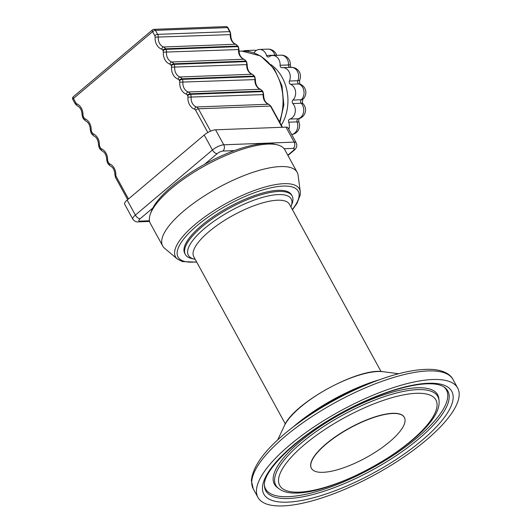 <?xml version="1.0" encoding="UTF-8"?>
<svg xmlns="http://www.w3.org/2000/svg" width="532" height="532" viewBox="0 0 532 532"><rect width="100%" height="100%" fill="white"/><g stroke="black" fill="none" stroke-linecap="round" stroke-linejoin="round"><path stroke-width="0.8" d="M284.121 148.721L293.278 148.375A4.509 3.604 -92.2 0 0 294.189 142.117A9.017 2.873 151.3 0 1 296.171 142.795L287.965 127.793A9.017 2.873 151.3 0 0 285.977 127.121L294.189 142.117L223.779 144.797A9.017 2.873 151.3 0 0 212.434 150.011L135.367 215.081A4.509 2.301 49.8 0 0 140.129 218.732L152.784 208.045A74.4 23.687 151.3 0 1 204.541 164.341A74.4 23.687 -28.7 0 1 234.426 150.609A74.4 23.687 151.3 0 1 274.233 144.119L277.006 144.764A76.655 24.406 151.3 0 0 205.884 165.219A76.655 24.406 151.3 0 0 150.337 214.11A76.655 24.406 151.3 0 0 150.363 223.44L162.679 245.937A76.655 24.406 151.3 0 0 164.614 248.278L177.289 258.964L182.376 261.564L196.754 262.156M132.874 219.211A9.017 2.873 151.3 0 1 135.367 215.081L127.161 200.085A9.017 2.873 151.3 0 0 124.668 204.208L132.874 219.211C134.543 221.265 136.252 222.157 137.994 221.884A4.509 3.604 -92.2 0 0 139.876 221.126A4.509 1.436 -28.7 0 1 140.129 218.732M127.161 200.085L204.222 135.015L212.434 150.011A4.509 2.301 -130.2 0 0 217.196 153.655A4.509 1.436 -28.7 0 1 222.868 151.048L234.426 150.609M222.868 151.048A4.509 3.604 -92.2 0 0 223.779 144.797L215.566 129.801A9.017 2.873 151.3 0 0 204.222 135.015M215.566 129.801L285.977 127.121M358.342 423.758A52.987 16.864 151.3 0 0 311.439 468.353A52.987 16.864 151.3 0 0 366.016 457.7A52.987 16.864 151.3 0 0 404.387 417.46A52.987 16.864 151.3 0 0 358.342 423.758M311.386 468.253A52.987 16.864 -28.7 0 1 311.333 468.16A52.987 16.864 -28.7 0 1 358.242 423.572A52.987 16.864 -28.7 0 1 404.287 417.274A52.987 16.864 -28.7 0 1 404.333 417.367M256.437 490.757A113.861 36.242 -28.7 0 1 349.537 406.096A113.861 36.242 -28.7 0 1 457.68 388.041A113.861 36.242 -28.7 0 1 375.22 474.511A113.861 36.242 -28.7 0 1 257.94 497.393A113.861 36.242 -28.7 0 1 256.437 490.757M292.467 209.754L297.022 203.33L300.248 194.852L300.267 191.633L298.086 175.201A76.655 24.406 151.3 0 0 297.162 172.308L284.846 149.811A76.655 24.406 151.3 0 0 277.006 144.764M150.337 214.11L151.287 211.43A74.4 23.687 -28.7 0 1 152.784 208.045M297.162 172.308A76.655 24.406 151.3 0 0 218.2 187.716A76.655 24.406 151.3 0 0 162.679 245.937M290.911 206.901A58.62 18.66 151.3 0 0 291.217 206.103L292.168 203.417A60.874 19.378 151.3 0 0 292.141 196.009L291.529 194.885A60.874 19.378 151.3 0 0 246.469 198.636A60.874 19.378 151.3 0 0 190.09 236.986A60.874 19.378 151.3 0 0 184.737 253.352L185.349 254.482A60.874 19.378 151.3 0 0 191.58 258.492L194.353 259.131A58.62 18.66 151.3 0 0 195.191 259.303M271.001 64.645A40.585 32.432 87.8 0 1 281.282 125.133M303.18 103.88A9.017 9.017 0 0 1 299.05 118.623A9.017 5.313 -106.2 0 1 298.279 118.749L289.88 119.068A9.017 7.209 -92.2 0 0 295.147 112.511A9.017 7.209 -92.2 0 0 292.826 103.547L301.225 103.228A9.017 3.943 -42.4 0 1 303.18 103.88L303.18 103.88C302.249 102.902 302.209 101.293 303.074 99.065A9.017 4.422 -133.7 0 1 301.285 99.743A2.254 1.802 -92.2 0 0 301.225 103.228A9.017 7.209 87.8 0 1 303.546 112.192A9.017 7.209 87.8 0 1 298.279 118.749A2.254 1.802 -92.2 0 0 297.082 121.875A9.017 2.088 -20.6 0 1 299.011 122.427L299.011 122.427C298.545 120.771 298.671 119.447 299.403 118.463M276.48 55.341A9.017 1.616 163.8 0 0 274.924 55.195A2.254 1.802 -92.2 0 0 274.991 55.395M276.72 55.328A9.017 9.017 0 0 0 267.809 49.13L267.809 49.13A9.017 7.209 87.8 0 1 274.924 55.195L266.532 55.514A2.254 1.802 -92.2 0 0 268.308 57.03A2.254 1.802 -92.2 0 0 269.159 56.724A9.017 7.209 -92.2 0 1 272.57 55.488L280.969 55.168A9.017 7.209 87.8 0 1 288.504 64.957A2.254 1.802 -92.2 0 0 290.06 67.378M291.177 67.577C290.824 67.631 290.532 66.66 290.312 64.678A9.017 0.632 -176.8 0 1 288.504 64.957L280.111 65.276A2.254 1.802 -92.2 0 0 281.993 67.724A2.254 1.802 -92.2 0 0 282.14 67.71A9.017 7.209 -92.2 0 1 282.718 67.657L291.117 67.338A9.017 7.209 87.8 0 1 297.548 71.654A9.017 7.209 87.8 0 1 297.827 80.718A2.254 1.802 -92.2 0 0 298.904 83.956A9.017 5.114 -68.5 0 1 300.154 84.156L300.294 84.229C299.576 83.777 299.396 82.334 299.749 79.906A9.017 2.766 -156.8 0 1 297.827 80.718L289.435 81.037A2.254 1.802 -92.2 0 0 290.512 84.275L298.904 83.956A9.017 7.209 87.8 0 1 303.925 91.025A9.017 7.209 87.8 0 1 301.285 99.743L292.886 100.063A2.254 1.802 -92.2 0 0 292.826 103.547M288.863 129.436A9.017 7.209 -92.2 0 0 288.69 122.194L297.082 121.875A9.017 7.209 87.8 0 1 291.649 134.536M289.88 119.068A2.254 1.802 -92.2 0 0 288.69 122.194M292.886 100.063A9.017 7.209 -92.2 0 0 295.533 91.344A9.017 7.209 -92.2 0 0 290.512 84.275M280.111 65.276A9.017 7.209 -92.2 0 0 272.57 55.488M266.532 55.514A9.017 7.209 -92.2 0 0 259.41 49.449A9.017 7.209 -92.2 0 0 254.003 52.901M249.096 51.604A9.017 7.209 -92.2 0 0 245.518 50.58A9.017 7.209 -92.2 0 0 243.457 51.039M289.435 81.037A9.017 7.209 -92.2 0 0 289.155 71.973A9.017 7.209 -92.2 0 0 282.718 67.657M292.141 196.009A60.874 19.378 151.3 0 0 247.081 199.759A60.874 19.378 151.3 0 0 190.709 238.11A60.874 19.378 151.3 0 0 185.349 254.482M291.217 206.103A58.62 18.66 151.3 0 0 256.471 199.287A58.62 18.66 151.3 0 0 193.515 239.506A58.62 18.66 151.3 0 0 194.353 259.131M278.529 480.283A89.044 28.349 -28.7 0 1 398.076 396.067A89.044 28.349 -28.7 0 1 396.825 451.801A89.044 28.349 -28.7 0 1 278.529 480.283M274.572 479.857A92.369 29.406 -28.7 0 1 355.968 408.27A92.369 29.406 -28.7 0 1 439.013 400.663C443.482 437.989 307.749 512.349 278.635 488.469A92.369 29.406 -28.7 0 1 274.572 479.857M278.635 488.469L277.232 487.418A93.093 29.632 -28.7 0 1 273.142 478.733A93.093 29.632 -28.7 0 1 355.183 406.581A93.093 29.632 -28.7 0 1 438.88 398.914L439.013 400.663M443.967 386.95A103.055 32.804 -28.7 0 1 371.782 468.233A103.055 32.804 -28.7 0 1 264.411 485.257M444.659 387.429A103.787 33.037 -28.7 0 1 372.679 469.869A103.787 33.037 -28.7 0 1 264.444 486.095L264.411 484.984C263.214 470.241 299.004 435.096 343.433 411.941C386.378 388.706 431.126 377.421 444.659 387.429M262.449 487.904A107.112 34.095 -28.7 0 1 406.242 386.604A107.112 34.095 -28.7 0 1 404.739 453.643A107.112 34.095 -28.7 0 1 262.449 487.904M257.94 497.393L253.239 488.808A113.861 36.242 -28.7 0 1 251.736 482.165A113.861 36.242 -28.7 0 1 344.836 397.51A113.861 36.242 -28.7 0 1 452.978 379.456L457.68 388.041M373.564 381.943L365.637 385.002A89.642 28.535 -28.7 0 0 304.976 418.212L298.12 423.246A111.487 35.491 -28.7 0 1 373.564 381.943C397.996 372.573 417.926 368.423 433.347 369.487C445.464 370.664 450.95 375.299 452.978 379.456M293.272 426.89A86.929 27.671 -28.7 0 1 379.25 379.815M277.671 439.977L284.321 425.853A61.506 19.578 -28.7 0 1 328.118 388.486A61.506 19.578 -28.7 0 1 383.2 371.722L398.674 373.73M300.267 191.633A70.63 22.484 151.3 0 0 226.659 203.164A70.63 22.484 151.3 0 0 177.289 258.964M292.327 209.488A68.515 21.812 151.3 0 0 238.023 199.673A68.515 21.812 151.3 0 0 184.039 261.272A68.515 21.812 151.3 0 0 196.607 261.89M149.465 220.767L139.876 221.126M204.541 164.341L217.196 153.655M293.278 148.375A4.509 1.436 -28.7 0 1 293.026 150.769L287.792 155.191M256.284 50.48A9.017 9.017 0 0 0 253.91 50.261A9.017 7.209 87.8 0 1 256.111 50.6M293.026 150.769A4.509 2.301 49.8 0 0 293.883 150.47L287.945 155.477M210.619 131.138L198.396 108.807A2.254 0.718 151.3 0 0 195.557 110.111L207.832 132.528M246.303 61.246A2.254 0.718 -28.7 0 0 245.804 61.074L173.765 63.813A2.254 0.718 151.3 0 0 170.925 65.117L171.231 65.669A2.254 0.718 151.3 0 1 174.064 64.365L246.103 61.626A2.254 0.718 -28.7 0 1 246.602 61.792L247.187 64.538L246.728 64.618L171.543 67.165A11.272 9.011 -92.2 0 0 178.134 79.201A2.254 1.29 110 0 1 179.962 76.987L252.002 74.247A2.254 1.29 -70 0 1 252.301 74.287L254.509 76.236A2.254 0.718 -28.7 0 0 254.01 76.069L181.971 78.809A2.254 0.718 151.3 0 0 179.138 80.113L179.437 80.665A2.254 0.718 151.3 0 1 182.277 79.361L254.316 76.621A2.254 0.718 -28.7 0 1 254.808 76.794L255.393 79.534L254.941 79.614L179.756 82.161A11.272 9.011 -92.2 0 0 186.34 94.197A2.254 1.29 110 0 1 188.175 91.983L260.215 89.243A2.254 1.29 -70 0 1 260.507 89.29L262.722 91.238A2.254 0.718 -28.7 0 0 262.223 91.065L190.183 93.805A2.254 0.718 151.3 0 0 187.35 95.108L187.65 95.667A2.254 0.718 151.3 0 1 190.489 94.364L262.529 91.624A2.254 0.718 -28.7 0 1 263.021 91.79L263.606 94.53L263.154 94.61L187.962 97.157A11.272 9.011 -92.2 0 0 194.552 109.2A2.254 1.29 110 0 1 196.388 106.985A9.017 7.209 87.8 0 1 191.114 97.349A4.509 3.604 -92.2 0 0 190.489 94.364L190.183 93.805A4.509 3.604 -92.2 0 0 188.175 91.983A9.017 7.209 87.8 0 1 182.902 82.354A4.509 3.604 -92.2 0 0 182.277 79.361L181.971 78.809A4.509 3.604 -92.2 0 0 179.962 76.987A9.017 7.209 87.8 0 1 174.689 67.358A4.509 3.604 -92.2 0 0 174.064 64.365L173.765 63.813A4.509 3.604 -92.2 0 0 171.75 61.985A9.017 7.209 87.8 0 1 166.483 52.355A4.509 3.604 -92.2 0 0 165.851 49.37L165.552 48.811A4.509 3.604 -92.2 0 0 163.543 46.989A9.017 7.209 87.8 0 1 158.27 37.36A4.509 3.604 -92.2 0 0 157.645 34.367L155.437 30.344A2.254 1.802 -92.2 0 0 153.868 29.34A2.254 2.254 0 0 0 152.498 29.872A2.254 1.15 49.8 0 0 152.604 31.647A2.254 0.718 -28.7 0 1 155.437 30.344L227.477 27.604A2.254 0.718 -28.7 0 1 227.975 27.77A2.254 2.254 0 0 0 225.907 26.6A2.254 1.802 87.8 0 1 227.477 27.604L229.684 31.627A4.509 3.604 87.8 0 1 230.309 34.62A9.017 7.209 -92.2 0 0 235.583 44.249A4.509 3.604 87.8 0 1 237.591 46.071L237.89 46.623A4.509 3.604 87.8 0 1 238.522 49.616A9.017 7.209 -92.2 0 0 243.789 59.245A4.509 3.604 87.8 0 1 245.804 61.074L246.103 61.626A4.509 3.604 87.8 0 1 246.728 64.618A9.017 7.209 -92.2 0 0 252.002 74.247A4.509 3.604 87.8 0 1 254.01 76.069L254.316 76.621A4.509 3.604 87.8 0 1 254.941 79.614A9.017 7.209 -92.2 0 0 260.215 89.243A4.509 3.604 87.8 0 1 262.223 91.065L262.529 91.624A4.509 3.604 87.8 0 1 263.154 94.61A9.017 7.209 -92.2 0 0 268.427 104.239L196.388 106.985A4.509 3.604 -92.2 0 1 198.396 108.807L270.436 106.068A2.254 0.718 -28.7 0 1 270.928 106.234L282.439 127.254M263.606 94.53C263.659 99.597 265.362 102.842 268.72 104.285A2.254 1.29 -70 0 0 268.427 104.239A4.509 3.604 87.8 0 1 270.436 106.068L282.046 127.274M238.968 51.165L241.708 51.059A49.376 39.461 87.8 0 1 279.453 121.795M72.844 99.497A2.254 0.718 -28.7 0 1 73.463 98.467A2.254 1.15 -130.2 0 1 73.363 96.698A2.254 2.254 0 0 0 72.844 99.497L75.305 103.999A2.254 0.718 -28.7 0 1 75.93 102.969L73.463 98.467L152.604 31.647L154.805 35.671A2.254 1.802 87.8 0 1 155.118 37.167A11.272 9.011 -92.2 0 0 161.708 49.203A2.254 1.802 87.8 0 1 162.712 50.114L163.018 50.673A2.254 1.802 87.8 0 1 163.331 52.163A11.272 9.011 -92.2 0 0 169.921 64.199A2.254 1.802 87.8 0 1 170.925 65.117M194.552 109.2A2.254 1.802 87.8 0 1 195.557 110.111M187.65 95.667A2.254 1.802 87.8 0 1 187.962 97.157M186.34 94.197A2.254 1.802 87.8 0 1 187.35 95.108M179.437 80.665A2.254 1.802 87.8 0 1 179.756 82.161M178.134 79.201A2.254 1.802 87.8 0 1 179.138 80.113M171.231 65.669A2.254 1.802 87.8 0 1 171.543 67.165M163.331 52.163L238.974 49.536C239.028 54.603 240.73 57.848 244.088 59.291A2.254 1.29 -70 0 0 243.789 59.245L171.75 61.985A2.254 1.29 110 0 0 169.921 64.199M161.708 49.203A2.254 1.29 110 0 1 163.543 46.989L235.583 44.249A2.254 1.29 -70 0 1 235.876 44.296L238.389 46.796A2.254 0.718 -28.7 0 0 237.89 46.623L165.851 49.37A2.254 0.718 151.3 0 0 163.018 50.673M238.09 46.251A2.254 0.718 -28.7 0 0 237.591 46.071L165.552 48.811A2.254 0.718 151.3 0 0 162.712 50.114M154.805 35.671A2.254 0.718 151.3 0 1 157.645 34.367L229.684 31.627A2.254 0.718 -28.7 0 1 230.176 31.794L230.762 34.54L230.309 34.62L155.118 37.167M77.273 105.848A2.254 1.264 -66.4 0 1 76.841 103.846A2.254 1.802 87.8 0 1 75.93 102.969M75.305 103.999L77.293 105.855C80.312 107.331 81.915 110.37 82.101 114.972L82.999 115.092A11.272 9.011 -92.2 0 0 76.841 103.846M82.101 114.972L82.693 117.499A2.254 0.718 -28.7 0 1 83.318 116.468A2.254 1.802 87.8 0 1 82.999 115.092M82.693 117.499L83.517 118.995A2.254 0.718 -28.7 0 1 84.142 117.964L83.318 116.468M85.486 120.844A2.254 1.264 -66.4 0 1 85.054 118.842A2.254 1.802 87.8 0 1 84.142 117.964M83.517 118.995L85.499 120.857C88.525 122.333 90.127 125.372 90.314 129.968L91.211 130.087A11.272 9.011 -92.2 0 0 85.054 118.842M90.314 129.968L90.906 132.495A2.254 0.718 -28.7 0 1 91.531 131.464A2.254 1.802 87.8 0 1 91.211 130.087M90.906 132.495L91.73 133.998A2.254 0.718 -28.7 0 1 92.349 132.967L91.531 131.464M91.73 133.998L93.712 135.853A2.254 1.264 -66.4 0 1 93.266 133.838A2.254 1.802 87.8 0 1 92.349 132.967M93.712 135.853C96.738 137.329 98.34 140.368 98.52 144.97L99.424 145.09A11.272 9.011 -92.2 0 0 93.266 133.838M98.52 144.97L99.118 147.497A2.254 0.718 -28.7 0 1 99.743 146.466A2.254 1.802 87.8 0 1 99.424 145.09M99.118 147.497L99.936 148.993A2.254 0.718 -28.7 0 1 100.561 147.963L99.743 146.466M99.936 148.993L101.925 150.849A2.254 1.264 -66.4 0 1 101.472 148.84A2.254 1.802 87.8 0 1 100.561 147.963M101.925 150.849C104.95 152.325 106.553 155.364 106.733 159.966L107.63 160.085A11.272 9.011 -92.2 0 0 101.472 148.84M106.733 159.966L107.331 162.493A2.254 0.718 -28.7 0 1 107.949 161.462A2.254 1.802 87.8 0 1 107.63 160.085M107.331 162.493L108.149 163.996A2.254 0.718 -28.7 0 1 108.774 162.958L107.949 161.462M108.149 163.996L110.137 165.851A2.254 1.264 -66.4 0 1 109.685 163.836A2.254 1.802 87.8 0 1 108.774 162.958M110.137 165.851C113.156 167.327 114.759 170.366 114.945 174.962L115.843 175.081A11.272 9.011 -92.2 0 0 109.685 163.836M114.945 174.962L115.537 177.488A2.254 0.718 -28.7 0 1 116.162 176.458A2.254 1.802 87.8 0 1 115.843 175.081M128.485 198.968L116.162 176.458M381.038 371.529L289.481 204.295A54.563 17.37 151.3 0 0 249.096 207.653A54.563 17.37 151.3 0 0 198.562 242.027A54.563 17.37 151.3 0 0 193.761 256.697L285.325 423.931M298.12 423.246C268.68 444.952 253.092 464.057 251.343 480.562L253.239 488.808M284.321 425.853C293.478 402.997 359.007 367.12 383.2 371.722M290.312 64.678A9.017 9.017 0 0 0 280.969 55.168M291.662 134.549A9.017 9.017 0 0 0 299.011 122.427M299.749 79.906A9.017 9.017 0 0 0 291.117 67.338M303.074 99.065A9.017 9.017 0 0 0 300.154 84.156M259.41 49.449L267.809 49.13M245.518 50.58L253.91 50.261M149.598 221.445L137.994 221.884M296.171 142.795C297.441 145.682 296.676 148.242 293.883 150.47M241.708 51.059L260.627 55.953L274.259 68.834L281.967 85.758L283.849 104.877L279.918 122.659M153.868 29.34L225.907 26.6M152.498 29.872L73.363 96.698M227.975 27.77L230.176 31.794M235.876 44.296C232.517 42.853 230.815 39.601 230.762 34.54M238.389 46.796L238.974 49.536M244.088 59.291L246.602 61.792M252.301 74.287C248.943 72.851 247.234 69.599 247.187 64.538M254.509 76.236L254.808 76.794M260.507 89.29C257.156 87.847 255.446 84.595 255.393 79.534M262.722 91.238L263.021 91.79M268.72 104.285L270.928 106.234M115.537 177.488L127.673 199.653"/></g></svg>
